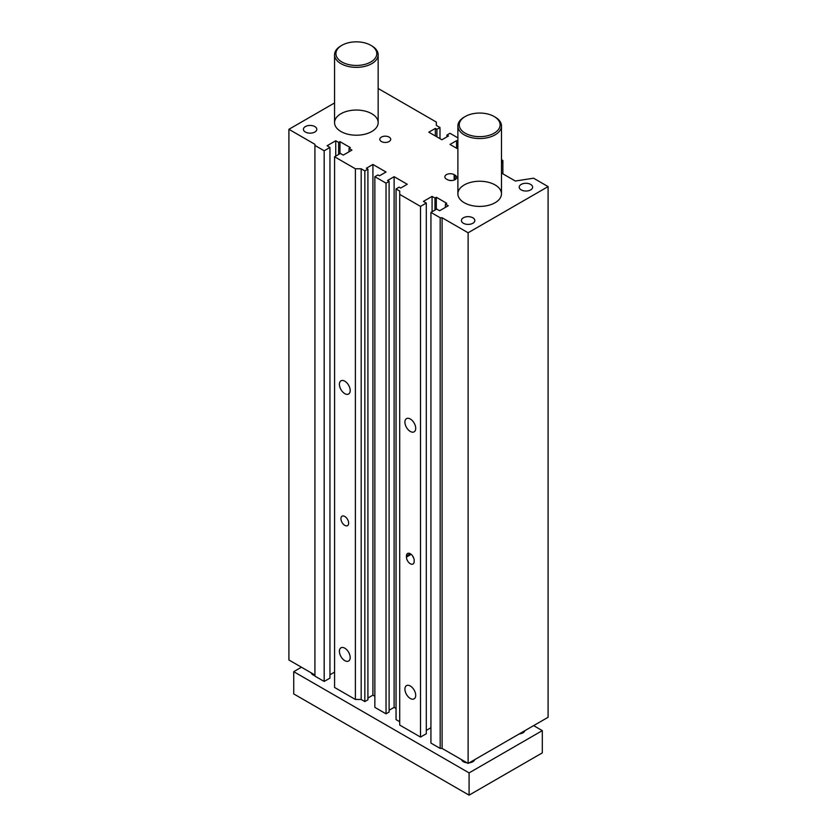 <?xml version="1.0" encoding="UTF-8"?>
<svg xmlns="http://www.w3.org/2000/svg" width="837" height="837" viewBox="0 0 837 837"><rect width="100%" height="100%" fill="white"/><g stroke="black" fill="none" stroke-linecap="round" stroke-linejoin="round"><path stroke-width="1.26" d="M439.99 138.649L439.99 127.517L436.328 125.404L436.328 122.066L436.328 125.404M439.99 127.517L436.904 129.306L435.366 128.417L428.806 132.194L441.915 139.758L448.465 135.981L446.927 135.092L450.003 133.303L457.881 137.854M436.904 136.87L436.904 129.306M501.478 159.689L502.87 160.495L501.478 163.487M502.87 173.845L502.87 160.495M378.157 88.492L436.328 122.066M355.39 168.792L361.176 168.792L364.838 170.905L364.838 701.584L361.176 699.47L355.39 699.47L355.39 168.792L334.58 156.781L340.366 153.443L343.254 155.117L351.927 150.105L349.029 148.442L350.379 147.657L339.979 141.652L338.629 142.426L335.742 140.762L327.068 145.764L329.956 147.438L324.181 150.775L314.921 145.429L314.921 144.32L288.911 129.306L334.559 102.951M399.709 721.724L396.047 719.611L396.047 188.932L399.134 187.153L400.672 188.043L407.232 184.255L394.122 176.691L387.573 180.478L389.111 181.367L386.035 183.146L374.85 176.691L377.937 174.912L379.475 175.801L386.035 172.024L372.925 164.46L366.376 168.237L367.914 169.126L364.838 170.905M396.047 188.932L399.709 191.045L399.709 725.062L420.519 737.073L420.519 206.404L399.709 194.383M501.478 173.039L515.33 181.033L533.567 178.208L548.089 186.599L468.124 232.77L442.103 217.746L440.178 217.746L430.929 212.41L436.705 209.072L439.603 210.736L448.276 205.735L445.378 204.061L446.728 203.286L436.328 197.281L434.978 198.055L432.08 196.392L423.417 201.393L426.305 203.067L420.519 206.404M457.881 141.411L456.552 140.647L450.003 144.435L457.881 148.976M464.263 202.732A21.804 12.586 180 0 1 457.881 193.828A21.804 12.586 180 0 1 479.685 181.242A21.804 12.586 180 0 1 501.478 193.828A21.804 12.586 180 0 1 488.023 205.452A21.804 12.586 180 0 1 464.263 202.732M340.941 131.524A21.804 12.586 180 0 1 334.559 122.631A21.804 12.586 180 0 1 356.353 110.045A21.804 12.586 180 0 1 378.157 122.631A21.804 12.586 180 0 1 364.702 134.255A21.804 12.586 180 0 1 340.941 131.524M521.189 189.884A6.696 3.871 180 0 1 519.233 187.153A6.696 3.871 180 0 1 525.929 183.282A6.696 3.871 180 0 1 532.625 187.153A6.696 3.871 180 0 1 528.492 190.731A6.696 3.871 180 0 1 521.189 189.884M463.384 223.259A6.696 3.871 180 0 1 461.417 220.529A6.696 3.871 180 0 1 468.124 216.657A6.696 3.871 180 0 1 474.82 220.529A6.696 3.871 180 0 1 470.687 224.107A6.696 3.871 180 0 1 463.384 223.259M305.369 132.037A6.696 3.871 180 0 1 303.412 129.306A6.696 3.871 180 0 1 310.108 125.435A6.696 3.871 180 0 1 316.804 129.306A6.696 3.871 180 0 1 312.672 132.874A6.696 3.871 180 0 1 305.369 132.037M381.41 141.537A5.451 3.149 180 0 1 379.81 139.319A5.451 3.149 180 0 1 385.261 136.169A5.451 3.149 180 0 1 390.712 139.319A5.451 3.149 180 0 1 387.343 142.217A5.451 3.149 180 0 1 381.41 141.537M447.408 179.641L446.445 179.087A5.451 3.149 180 0 1 444.845 176.858A5.451 3.149 180 0 1 448.213 173.96A5.451 3.149 180 0 1 454.146 174.64L455.108 175.195A5.451 3.149 180 0 1 456.709 177.423A5.451 3.149 180 0 1 453.34 180.321A5.451 3.149 180 0 1 447.408 179.641M361.176 699.47L361.176 168.792M355.39 699.47L334.58 687.459L334.58 156.781M344.792 660.644A7.627 4.405 60 0 1 339.812 653.927A7.627 4.405 60 0 1 340.983 647.807A7.627 4.405 60 0 1 348.61 652.211A7.627 4.405 60 0 1 348.61 661.021A7.627 4.405 60 0 1 344.792 660.644M344.792 393.641A7.627 4.405 60 0 1 339.812 386.914A7.627 4.405 60 0 1 340.983 380.804A7.627 4.405 60 0 1 348.61 385.208A7.627 4.405 60 0 1 348.61 394.018A7.627 4.405 60 0 1 344.792 393.641M344.792 525.364A5.451 3.149 60 0 1 341.234 520.562A5.451 3.149 60 0 1 342.071 516.188A5.451 3.149 60 0 1 347.522 519.338A5.451 3.149 60 0 1 347.522 525.636A5.451 3.149 60 0 1 344.792 525.364M364.838 701.584L367.914 699.805L367.914 169.126M410.308 431.463A7.627 4.405 60 0 1 405.328 424.736A7.627 4.405 60 0 1 406.5 418.626A7.627 4.405 60 0 1 414.127 423.03A7.627 4.405 60 0 1 414.127 431.84A7.627 4.405 60 0 1 410.308 431.463M410.308 698.476A7.627 4.405 60 0 1 405.328 691.749A7.627 4.405 60 0 1 406.5 685.629A7.627 4.405 60 0 1 414.127 690.033A7.627 4.405 60 0 1 414.127 698.853A7.627 4.405 60 0 1 410.308 698.476M406.458 557.065L406.458 555.956A5.451 3.149 60 0 1 407.588 553.466A5.451 3.149 60 0 1 411.783 554.921A5.451 3.149 60 0 1 414.169 560.403L414.169 561.522A5.451 3.149 60 0 1 413.039 564.012A5.451 3.149 60 0 1 408.833 562.558A5.451 3.149 60 0 1 406.458 557.065L411.176 554.345M412.662 556.019A5.451 3.149 -120 0 0 413.74 558.122M451.949 180.541A5.451 3.149 0 0 0 449.605 180.415M430.929 212.41L430.929 743.089L440.178 748.424L440.178 217.746M440.178 748.424L442.103 748.424L442.103 217.746M445.378 207.398L445.378 204.061M436.328 209.292L436.328 197.281M434.978 210.066L434.978 198.055M432.08 211.74L432.08 196.392M426.305 730.398L430.929 727.73M420.519 737.073L426.305 733.735L426.305 203.067M389.111 710.268L394.122 707.37L394.122 176.691M394.122 707.37L396.047 708.489M374.85 176.691L374.85 707.37L386.035 713.825L389.111 712.046L389.111 181.367M386.035 713.825L386.035 183.146M367.914 698.027L372.925 695.139L372.925 164.46M372.925 695.139L374.85 696.248M349.029 151.779L349.029 148.442M339.979 153.663L339.979 141.652M338.629 154.447L338.629 142.426M335.742 156.111L335.742 140.762M329.956 674.779L334.58 672.101M314.921 145.429L314.921 676.108L324.181 681.454L329.956 678.116L329.956 147.438M324.181 681.454L324.181 150.775M314.921 674.999L288.911 659.974L288.911 129.306M435.366 135.981L435.366 128.417M446.927 136.87L446.927 135.092M456.552 148.212L456.552 140.647M442.103 748.424L468.124 763.438L548.089 717.278L548.089 186.599M468.124 763.438L468.124 232.77M494.133 133.198A20.433 11.802 180 0 1 465.226 133.198A20.433 11.802 180 0 1 465.226 116.51A20.433 11.802 180 0 1 494.133 116.51A20.433 11.802 180 0 1 494.133 133.198M465.226 116.51L464.263 117.065A21.804 12.586 -0 0 0 457.881 125.968A21.804 12.586 -0 0 0 471.336 137.592A21.804 12.586 -0 0 0 495.096 134.862A21.804 12.586 -0 0 0 501.478 125.968A21.804 12.586 -0 0 0 495.096 117.065L494.133 116.51M370.812 61.99A20.433 11.802 180 0 1 341.904 61.99A20.433 11.802 180 0 1 341.904 45.303A20.433 11.802 180 0 1 370.812 45.303A20.433 11.802 180 0 1 370.812 61.99M341.904 45.303L340.941 45.868A21.804 12.586 -0 0 0 334.559 54.761A21.804 12.586 -0 0 0 348.014 66.395A21.804 12.586 -0 0 0 371.774 63.664A21.804 12.586 -0 0 0 378.157 54.761A21.804 12.586 -0 0 0 371.774 45.868L370.812 45.303M474.725 759.63A6.696 3.871 180 0 1 472.853 761.733A6.696 3.871 180 0 1 469.222 762.81M467.025 762.81A6.696 3.871 180 0 1 461.511 759.63M524.83 730.701A6.696 3.871 180 0 1 522.958 732.804A6.696 3.871 180 0 1 519.317 733.882M314.921 675.71A6.696 3.871 180 0 1 311.207 672.854M469.086 772.896L293.735 671.661L293.735 693.915L469.086 795.15L542.303 752.871L542.303 730.628L469.086 772.896L469.086 795.15M293.735 671.661L301.435 667.215M533.64 725.616L542.303 730.628M406.458 555.956L410.308 553.728M454.146 174.64L454.146 180.091M455.108 175.195L455.108 179.641M501.478 193.828L501.478 125.968M457.881 193.828L457.881 125.968M378.157 122.631L378.157 54.761M334.559 122.631L334.559 54.761"/></g></svg>
